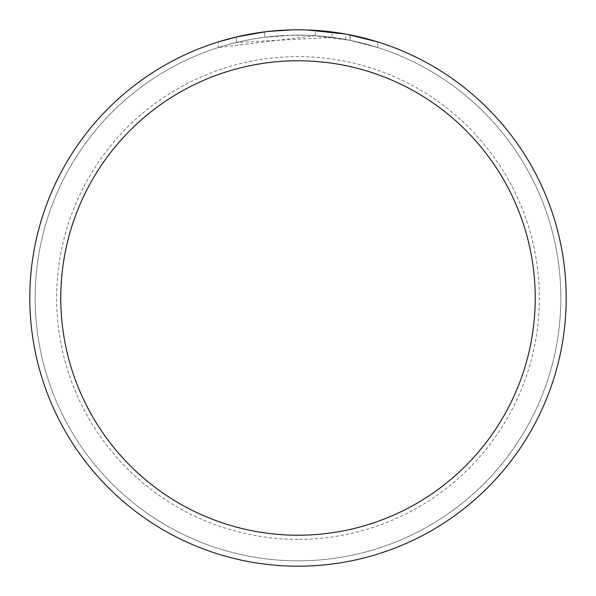 <?xml version="1.0" encoding="UTF-8"?>
<svg xmlns="http://www.w3.org/2000/svg" width="596" height="596" viewBox="0 0 596 596"><rect width="100%" height="100%" fill="white"/><g stroke="black" fill="none" stroke-linecap="round" stroke-linejoin="round"><path stroke-width="0.45" stroke-dasharray="2.98 2.23" d="M298 35.164A262.836 262.836 0 0 1 560.836 298A262.836 262.836 0 0 1 298 560.836A262.836 262.836 0 0 1 35.164 298A262.836 262.836 0 0 1 298 35.164A262.836 262.836 0 0 1 560.836 298A262.836 262.836 0 0 1 298 560.836A262.836 262.836 0 0 1 35.164 298A262.836 262.836 0 0 1 298 35.164M298 29.8A268.2 268.2 0 0 1 566.2 298A268.2 268.2 0 0 1 298 566.2A268.2 268.2 0 0 1 29.8 298A268.2 268.2 0 0 1 298 29.8A268.2 268.2 0 0 1 566.2 298A268.2 268.2 0 0 1 298 566.2A268.2 268.2 0 0 1 29.8 298A268.2 268.2 0 0 1 298 29.8A268.193 268.193 0 0 1 566.193 298A268.193 268.193 0 0 1 298 566.193A268.2 268.2 0 0 1 29.8 298A268.2 268.2 0 0 1 298 29.8A268.2 268.2 0 0 1 566.2 298A268.2 268.2 0 0 1 298 566.2A268.193 268.193 0 0 1 29.807 298A268.193 268.193 0 0 1 298 29.807A268.2 268.2 0 0 1 566.2 298A268.2 268.2 0 0 1 298 566.2M332.158 37.399L236.307 42.51A262.836 262.836 0 0 1 264.482 37.31L290.937 35.261L307.327 35.335L323.762 36.431L350.172 40.394L377.7 47.538L350.061 40.372L315.291 35.738L218.315 47.538C255.52 35.849 293.47 32.467 332.158 37.399L332.158 31.983L303.349 29.852M304.295 29.875L309.562 30.053M315.291 35.738L315.291 30.359L346.909 34.3M377.7 41.914L377.7 47.538L377.7 41.914L345.643 34.069L345.643 39.522M307.327 29.964L291.109 29.889L274.056 30.873L245.895 34.911L218.315 41.914L218.315 47.538M307.074 29.956L331.026 31.841M241.775 35.76L236.307 36.989L236.307 42.51L236.307 36.989A268.2 268.2 0 0 1 264.482 31.901L264.482 37.31L264.482 31.901L271.769 31.089M269.012 31.372L267.753 31.513M264.482 31.908L278.339 30.523M282.608 30.247L299.199 29.8M350.061 40.372L350.061 34.903L350.061 40.372M255.2 33.234L257.628 32.855M276.209 30.687L277.207 30.605M285.946 30.076L292.569 29.852M298 539.38A241.38 241.38 0 0 1 56.62 298A241.38 241.38 0 0 1 298 56.62A241.38 241.38 0 0 1 539.38 298A241.38 241.38 0 0 1 298 539.38M350.172 34.926L350.172 40.394"/><path stroke-width="0.89" d="M298 60.77A237.23 237.23 0 0 1 535.23 298A237.23 237.23 0 0 1 298 535.23A237.23 237.23 0 0 1 60.77 298A237.23 237.23 0 0 1 298 60.77M298 29.8A268.2 268.2 0 0 1 566.2 298A268.2 268.2 0 0 1 298 566.2A268.2 268.2 0 0 1 29.8 298A268.2 268.2 0 0 1 298 29.8M299.199 29.8L304.295 29.875M309.562 30.053L315.291 30.359M346.909 34.3L377.7 41.914M345.643 34.069L307.327 29.964M303.349 29.852L307.074 29.956M331.026 31.841L332.158 31.983M267.753 31.513L257.628 32.855M218.315 41.914L236.307 36.989L264.482 31.908M278.339 30.523L282.608 30.247M292.569 29.852L269.012 31.372M241.775 35.76L255.2 33.234M271.769 31.089L276.209 30.687M277.207 30.605L285.946 30.076"/></g></svg>
